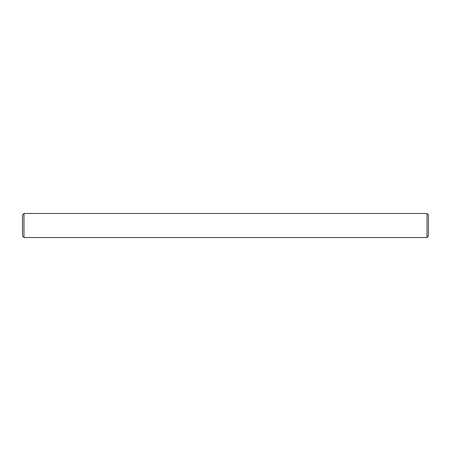 <?xml version="1.0" encoding="UTF-8"?>
<svg xmlns="http://www.w3.org/2000/svg" width="451" height="451" viewBox="0 0 451 451"><rect width="100%" height="100%" fill="white"/><g stroke="black" fill="none" stroke-linecap="round" stroke-linejoin="round"><path stroke-width="0.68" d="M23.993 213.475L427.007 213.475L428.45 214.918L428.45 236.082L427.007 237.525L23.993 237.525L22.55 236.082L22.55 214.918L23.993 213.475L23.993 237.525M427.007 237.525L427.007 213.475M419.672 237.525L407.163 237.525M404.637 237.525L392.128 237.525M231.752 237.525L219.248 237.525M44.914 237.525L44.502 237.525M44.322 237.525L43.972 237.525M30.223 237.525L31.102 237.525M29.005 237.525L30.031 237.525M27.906 237.525L28.881 237.525M24.957 237.525L27.342 237.525M58.872 237.525L46.363 237.525M43.837 237.525L31.328 237.525"/></g></svg>
